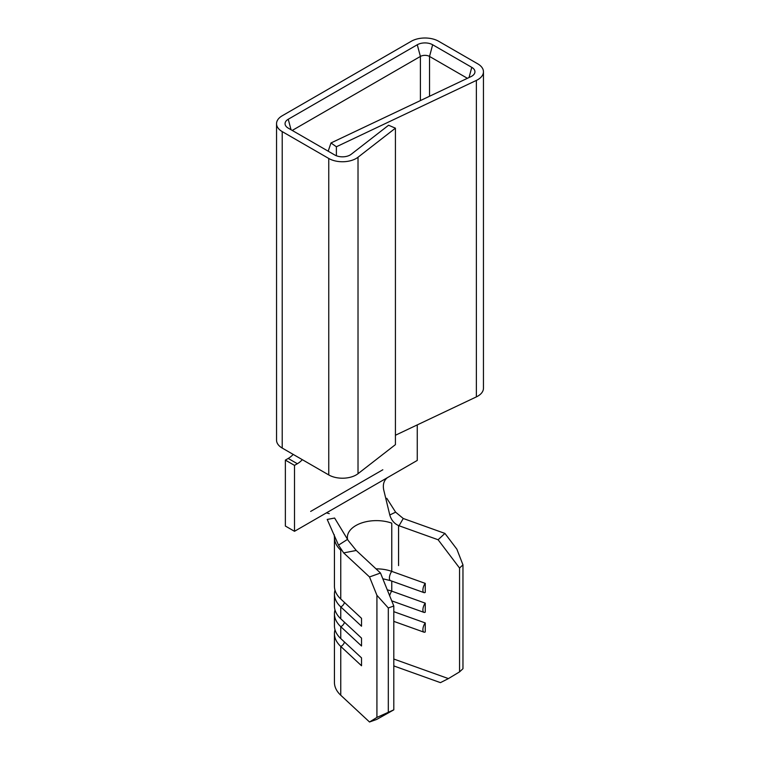 <?xml version="1.0" encoding="UTF-8"?>
<svg xmlns="http://www.w3.org/2000/svg" width="760" height="760" viewBox="0 0 760 760"><rect width="100%" height="100%" fill="white"/><g stroke="black" fill="none" stroke-linecap="round" stroke-linejoin="round"><path stroke-width="1.14" d="M334.998 609.928A41.99 24.244 180 0 0 334.438 613.871A41.99 24.244 180 0 0 340.755 626.658L340.755 638.552L361.532 657.885L361.532 665.769L340.755 646.437A41.99 24.244 180 0 1 334.438 633.65A41.99 24.244 180 0 1 334.998 629.707M387.286 589.855A29.07 16.787 180 0 1 391.761 591.166L425.248 603.164L425.248 612.18A5.652 2.432 -70.3 0 1 423.985 612.399A5.652 2.432 -70.3 0 1 422.987 608.674A5.652 2.432 -70.3 0 1 425.248 603.164M334.191 534.612L334.457 537.966A41.99 24.244 0 0 0 340.755 550.192L340.755 598.994L361.532 618.327L361.532 626.211L340.755 606.879A41.99 24.244 180 0 1 334.438 594.092A41.99 24.244 180 0 1 334.998 590.149M376.029 568.86A29.07 16.787 180 0 1 391.761 571.387L425.248 583.385L425.248 592.401A5.652 2.432 -70.3 0 1 423.985 592.619A5.652 2.432 -70.3 0 1 422.987 588.895A5.652 2.432 -70.3 0 1 425.248 583.385M344.441 602.423A4.845 3.363 132.9 0 1 340.755 606.879L340.755 618.773L361.532 638.106L361.532 645.99L340.755 626.658A4.845 3.363 132.9 0 0 344.441 622.202M380.494 573.021L356.25 550.458L343.662 552.9L369.522 576.954L380.494 573.021L393.803 606.005L393.803 709.84L376.751 719.406L369.522 722L376.922 717.421L393.803 709.84M467.409 78.309L429.533 56.439A6.46 3.733 0 0 0 420.394 56.439L292.239 130.435M469.043 77.539L471.76 67.336A10.868 6.279 0 0 1 474.582 73.388A10.868 6.279 0 0 1 470.972 76.618L330.98 142.965L328.187 151.192M330.98 142.965L336.385 146.766L336.385 155.762M336.385 146.766L476.368 80.418A19.38 11.191 0 0 0 483.455 71.772A19.38 11.191 0 0 0 477.784 63.859L438.672 41.278A19.38 11.191 0 0 0 411.264 41.278L282.216 115.776A19.38 11.191 0 0 0 276.545 123.69A19.38 11.191 0 0 0 282.216 131.603L328.757 158.469A19.38 11.191 0 0 0 358.017 157.234L395.418 128.174L388.588 125.239L351.177 154.299A10.868 6.279 0 0 1 334.77 154.993L288.24 128.126A10.868 6.279 0 0 1 285.418 125.305A10.868 6.279 0 0 1 288.24 119.254L417.278 44.755A10.868 6.279 0 0 1 432.649 44.755L471.76 67.336M444.923 533.415L403.256 518.491L399.038 525.758L438.111 539.752L444.923 533.415L456.855 549.157L462.963 564.87L462.963 668.714L459.553 671.878L448.409 678.594L393.803 659.034M334.438 633.65L334.438 682.452A41.99 24.244 0 0 0 340.755 695.239L369.522 722M340.755 638.552A41.99 24.244 180 0 1 334.438 625.765L334.438 613.871M340.755 618.773A41.99 24.244 180 0 1 334.438 605.986L334.438 594.092M462.963 564.87L459.553 568.043L459.553 671.878M459.553 568.043L438.111 539.752M393.803 611.676L425.248 622.943L425.248 631.959A5.652 2.432 -70.3 0 1 423.985 632.178A5.652 2.432 -70.3 0 1 422.987 628.453A5.652 2.432 -70.3 0 1 425.248 622.943M340.755 598.994A41.99 24.244 180 0 1 334.438 586.207L334.438 537.7M347.5 539.03A29.07 16.787 180 0 1 347.358 537.406A29.07 16.787 180 0 1 362.301 522.737A29.07 16.787 180 0 1 391.761 523.146L391.761 571.387A5.652 2.432 -70.3 0 0 389.415 578.065A5.652 2.432 -70.3 0 0 390.488 580.621L423.985 592.619M393.803 606.005L388.312 607.971L376.922 595.308L376.922 717.421M376.922 595.308L369.522 576.954M388.312 607.971L388.312 711.806M448.409 678.594L440.439 682.642L394.079 666.035A33.478 19.332 0 0 0 393.803 665.931M343.662 552.9L338.523 545.129L327.218 519.45L334.628 518.044L347.558 539.362L338.523 545.129M310.659 511.423L382.822 469.765M399.038 525.758C394.44 523.878 391.352 520.286 389.785 514.986L395.618 512.173L386.773 498.275M395.618 512.173L403.256 518.491M389.785 514.986L383.676 489.725C382.698 484.433 383.942 480.405 387.401 477.669L294.5 531.306L285.361 526.034L285.361 460.104L294.5 465.376L294.5 531.306M348.346 540.664L356.25 550.458M387.401 477.669L417.259 460.436L417.259 424.906M276.545 123.69L276.545 440.154A19.38 11.191 0 0 0 282.216 448.067L328.757 474.933A19.38 11.191 0 0 0 358.017 473.698L395.418 444.638L395.418 128.174M395.418 435.252L476.368 396.891A19.38 11.191 0 0 0 483.455 388.236L483.455 71.772M293.208 454.413A18.164 10.488 -60 0 1 288.211 458.451L285.361 460.104M302.337 459.686A18.164 10.488 -60 0 1 297.35 463.733L294.5 465.376M340.755 695.239L340.755 646.437A4.845 3.363 132.9 0 0 344.441 641.981M389.671 595.755A5.652 2.432 -70.3 0 1 391.761 591.166L391.761 581.077M432.649 44.755L429.533 56.439L429.533 96.254M417.278 44.755L420.394 56.439L420.394 100.586M398.572 525.578L398.572 565.611M476.368 80.418L476.368 396.891M282.216 131.603L282.216 448.067M328.757 158.469L328.757 474.933M358.017 157.234L358.017 473.698M288.211 458.451L297.35 463.733M291.033 129.741L288.24 119.254M394.079 666.035L393.803 665.095M382.812 578.769L390.488 580.621M391.713 600.837L423.985 612.399M393.803 621.366L423.985 632.178M347.595 539.533L348.327 540.645M326.439 512.867L329.26 513.627"/></g></svg>
